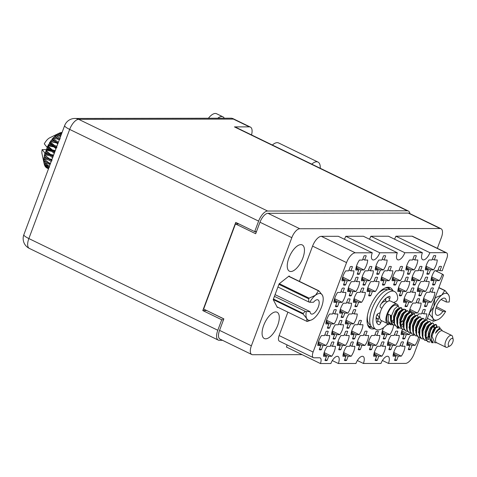 <?xml version="1.0" encoding="UTF-8"?>
<svg xmlns="http://www.w3.org/2000/svg" width="477" height="477" viewBox="0 0 477 477"><rect width="100%" height="100%" fill="white"/><g stroke="black" fill="none" stroke-linecap="round" stroke-linejoin="round"><path stroke-width="0.72" d="M422.395 252.709L404.818 252.738L370.844 236.246L388.421 236.222L422.395 252.709A7.817 3.44 115.9 0 0 422.723 259.732A7.817 3.44 115.9 0 0 429.878 252.697L445.959 252.673A6.255 2.749 115.9 0 1 446.538 252.798A6.255 2.749 115.9 0 1 446.8 258.421L442.769 269.201A6.255 2.749 -64.1 0 0 442.31 270.715L439.925 270.715L441.475 266.565A10.16 4.472 115.9 0 0 441.422 266.542A10.16 4.472 115.9 0 0 439.305 266.571L437.755 270.721L434.72 270.727A10.16 4.472 115.9 0 0 432.12 275.688A10.16 4.472 115.9 0 0 431.011 280.649L434.046 280.643L432.49 284.793A10.16 4.472 115.9 0 0 432.55 284.823A10.16 4.472 115.9 0 0 434.66 284.793L432.83 283.898M428.972 274.019L430.522 269.869L433.557 269.863A10.16 4.472 115.9 0 0 437.266 259.941L434.231 259.947L435.781 255.797A10.16 4.472 115.9 0 0 435.728 255.767A10.16 4.472 115.9 0 0 433.617 255.797L432.061 259.953L429.026 259.953A10.16 4.472 115.9 0 0 426.432 264.92A10.16 4.472 115.9 0 0 425.317 269.881L428.352 269.875L426.802 274.025A10.16 4.472 115.9 0 0 426.855 274.054A10.16 4.472 115.9 0 0 428.972 274.019L427.136 273.13M409.522 274.054L411.073 269.899L414.108 269.899A10.16 4.472 115.9 0 0 417.816 259.971L414.781 259.977L416.332 255.827A10.16 4.472 115.9 0 0 416.278 255.797A10.16 4.472 115.9 0 0 414.167 255.833L412.611 259.983L409.576 259.989A10.16 4.472 115.9 0 0 406.982 264.95A10.16 4.472 115.9 0 0 405.867 269.91L408.902 269.904L407.352 274.054A10.16 4.472 115.9 0 0 407.406 274.084A10.16 4.472 115.9 0 0 409.522 274.054L407.686 273.16M420.905 295.591L422.455 291.441L425.49 291.435A10.16 4.472 115.9 0 0 429.205 281.513L426.164 281.519L427.72 277.37A10.16 4.472 115.9 0 0 427.666 277.34A10.16 4.472 115.9 0 0 425.55 277.37L423.999 281.519L420.958 281.525A10.16 4.472 115.9 0 0 418.365 286.492A10.16 4.472 115.9 0 0 417.25 291.447L420.285 291.447L418.734 295.597A10.16 4.472 115.9 0 0 418.788 295.621A10.16 4.472 115.9 0 0 420.905 295.591L419.068 294.703M401.455 295.621L403.005 291.471L406.046 291.465A10.16 4.472 115.9 0 0 409.755 281.543L406.72 281.549L408.27 277.399A10.16 4.472 115.9 0 0 408.217 277.37A10.16 4.472 115.9 0 0 406.1 277.405L404.55 281.555L401.509 281.555A10.16 4.472 115.9 0 0 398.915 286.522A10.16 4.472 115.9 0 0 397.8 291.483L400.835 291.477L399.285 295.627A10.16 4.472 115.9 0 0 399.338 295.657A10.16 4.472 115.9 0 0 401.455 295.621L399.619 294.732M414.072 313.86L414.394 313.013L417.429 313.007A10.16 4.472 115.9 0 0 421.137 303.086L418.102 303.092L419.653 298.942A10.16 4.472 115.9 0 0 419.599 298.912A10.16 4.472 115.9 0 0 417.482 298.942L415.932 303.092L412.897 303.098A10.16 4.472 115.9 0 0 410.298 308.059A10.16 4.472 115.9 0 0 409.23 312.393M371.565 349.569L373.121 345.414L376.156 345.414A10.16 4.472 115.9 0 0 379.865 335.486L376.83 335.492L378.38 331.342A10.16 4.472 115.9 0 0 378.327 331.312A10.16 4.472 115.9 0 0 376.21 331.348L374.66 335.498L371.625 335.504A10.16 4.472 115.9 0 0 369.025 340.465A10.16 4.472 115.9 0 0 367.916 345.426L370.951 345.42L369.401 349.569A10.16 4.472 115.9 0 0 369.454 349.599A10.16 4.472 115.9 0 0 371.565 349.569L369.735 348.675M415.211 284.823L416.767 280.673L419.802 280.667A10.16 4.472 115.9 0 0 423.51 270.745L420.476 270.751L422.026 266.595A10.16 4.472 115.9 0 0 421.972 266.571A10.16 4.472 115.9 0 0 419.855 266.601L418.305 270.751L415.27 270.757A10.16 4.472 115.9 0 0 412.671 275.718A10.16 4.472 115.9 0 0 411.562 280.679L414.596 280.673L413.046 284.823A10.16 4.472 115.9 0 0 413.1 284.852A10.16 4.472 115.9 0 0 415.211 284.823L413.38 283.928M395.761 284.852L397.317 280.703L400.352 280.697A10.16 4.472 115.9 0 0 404.061 270.775L401.026 270.781L402.576 266.631A10.16 4.472 115.9 0 0 402.522 266.601A10.16 4.472 115.9 0 0 400.406 266.631L398.855 270.781L395.821 270.787A10.16 4.472 115.9 0 0 393.221 275.748A10.16 4.472 115.9 0 0 392.112 280.709L395.147 280.709L393.597 284.858A10.16 4.472 115.9 0 0 393.65 284.882A10.16 4.472 115.9 0 0 395.761 284.852L393.93 283.964M426.599 306.359L428.149 302.209L431.184 302.203A10.16 4.472 115.9 0 0 434.893 292.282L431.858 292.288L433.408 288.138A10.16 4.472 115.9 0 0 433.354 288.108A10.16 4.472 115.9 0 0 431.244 288.144L429.688 292.294L426.653 292.3A10.16 4.472 115.9 0 0 424.059 297.26A10.16 4.472 115.9 0 0 422.944 302.221L425.979 302.215L424.429 306.365A10.16 4.472 115.9 0 0 424.482 306.395A10.16 4.472 115.9 0 0 426.599 306.359L424.763 305.471M407.149 306.395L408.7 302.245L411.734 302.239A10.16 4.472 115.9 0 0 415.443 292.318L412.408 292.318L413.958 288.168A10.16 4.472 115.9 0 0 413.905 288.144A10.16 4.472 115.9 0 0 411.794 288.174L410.238 292.323L407.203 292.329A10.16 4.472 115.9 0 0 404.609 297.29A10.16 4.472 115.9 0 0 403.494 302.251L406.529 302.245L404.979 306.395A10.16 4.472 115.9 0 0 405.033 306.425A10.16 4.472 115.9 0 0 407.149 306.395L405.313 305.501M391.015 349.534L392.571 345.384L395.606 345.378A10.16 4.472 115.9 0 0 399.315 335.456L396.28 335.462L397.83 331.312A10.16 4.472 115.9 0 0 397.776 331.282A10.16 4.472 115.9 0 0 395.66 331.312L394.109 335.468L391.074 335.468A10.16 4.472 115.9 0 0 388.475 340.435A10.16 4.472 115.9 0 0 387.366 345.396L390.401 345.39L388.85 349.54A10.16 4.472 115.9 0 0 388.904 349.569A10.16 4.472 115.9 0 0 391.015 349.534L389.184 348.645M383.675 327.604A10.16 4.472 115.9 0 0 382.787 329.661A10.16 4.472 115.9 0 0 381.672 334.621L384.706 334.615L383.156 338.771A10.16 4.472 115.9 0 0 383.21 338.795A10.16 4.472 115.9 0 0 385.327 338.765L383.49 337.877M402.558 329.464L402.355 329.374A10.16 4.472 115.9 0 0 402.236 329.631A10.16 4.472 115.9 0 0 401.121 334.592L404.156 334.586L402.606 338.736A10.16 4.472 115.9 0 0 402.66 338.765A10.16 4.472 115.9 0 0 404.776 338.736L402.94 337.841M377.259 360.338L378.81 356.188L381.85 356.182A10.16 4.472 115.9 0 0 385.559 346.26L382.524 346.266L384.074 342.11A10.16 4.472 115.9 0 0 384.021 342.087A10.16 4.472 115.9 0 0 381.904 342.116L380.354 346.266L377.319 346.272A10.16 4.472 115.9 0 0 374.719 351.233A10.16 4.472 115.9 0 0 373.604 356.194L376.645 356.188L375.089 360.338A10.16 4.472 115.9 0 0 375.149 360.368A10.16 4.472 115.9 0 0 377.259 360.338L375.423 359.443M396.709 360.308L398.259 356.152L401.3 356.152A10.16 4.472 115.9 0 0 405.009 346.224L401.974 346.23L403.524 342.081A10.16 4.472 115.9 0 0 403.47 342.057A10.16 4.472 115.9 0 0 401.354 342.087L399.804 346.236L396.763 346.242A10.16 4.472 115.9 0 0 394.169 351.203A10.16 4.472 115.9 0 0 393.054 356.164L396.089 356.158L394.539 360.308A10.16 4.472 115.9 0 0 394.592 360.338A10.16 4.472 115.9 0 0 396.709 360.308L394.873 359.414M413.875 334.598L413.559 335.432L410.524 335.438A10.16 4.472 115.9 0 0 407.924 340.399A10.16 4.472 115.9 0 0 406.815 345.36L409.85 345.36L408.3 349.51A10.16 4.472 115.9 0 0 408.354 349.534A10.16 4.472 115.9 0 0 410.464 349.504L408.634 348.615M321.45 349.647L323.001 345.497L326.035 345.491A10.16 4.472 115.9 0 0 329.744 335.569L326.709 335.575L328.259 331.426A10.16 4.472 115.9 0 0 328.206 331.396A10.16 4.472 115.9 0 0 326.095 331.426L324.539 335.575L321.504 335.581A10.16 4.472 115.9 0 0 318.91 340.542A10.16 4.472 115.9 0 0 317.795 345.503L320.83 345.503L319.28 349.653A10.16 4.472 115.9 0 0 319.334 349.677A10.16 4.472 115.9 0 0 321.45 349.647L319.614 348.759M327.139 360.415L328.695 356.265L331.73 356.259A10.16 4.472 115.9 0 0 335.438 346.338L332.403 346.344L333.954 342.194A10.16 4.472 115.9 0 0 333.9 342.164A10.16 4.472 115.9 0 0 331.783 342.194L330.233 346.35L327.198 346.35A10.16 4.472 115.9 0 0 324.598 351.316A10.16 4.472 115.9 0 0 323.489 356.277L326.524 356.271L324.974 360.421A10.16 4.472 115.9 0 0 325.028 360.451A10.16 4.472 115.9 0 0 327.139 360.415L325.308 359.527M346.588 360.385L348.144 356.236L351.179 356.23A10.16 4.472 115.9 0 0 354.888 346.308L351.853 346.314L353.403 342.164A10.16 4.472 115.9 0 0 353.35 342.134A10.16 4.472 115.9 0 0 351.233 342.164L349.683 346.314L346.648 346.32A10.16 4.472 115.9 0 0 344.048 351.281A10.16 4.472 115.9 0 0 342.933 356.241L345.974 356.241L344.418 360.391A10.16 4.472 115.9 0 0 344.477 360.415A10.16 4.472 115.9 0 0 346.588 360.385L344.758 359.497M335.206 338.849L336.756 334.693L339.791 334.693A10.16 4.472 115.9 0 0 343.506 324.765L340.465 324.771L342.021 320.622A10.16 4.472 115.9 0 0 341.967 320.592A10.16 4.472 115.9 0 0 339.851 320.627L338.3 324.777L335.259 324.783A10.16 4.472 115.9 0 0 332.666 329.744A10.16 4.472 115.9 0 0 331.551 334.705L334.586 334.699L333.035 338.849A10.16 4.472 115.9 0 0 333.089 338.879A10.16 4.472 115.9 0 0 335.206 338.849L333.369 337.954M354.655 338.813L356.206 334.663L359.241 334.657A10.16 4.472 115.9 0 0 362.955 324.736L359.914 324.742L361.471 320.592A10.16 4.472 115.9 0 0 361.411 320.562A10.16 4.472 115.9 0 0 359.3 320.592L357.75 324.748L354.709 324.748A10.16 4.472 115.9 0 0 352.115 329.714A10.16 4.472 115.9 0 0 351 334.675L354.035 334.669L352.485 338.819A10.16 4.472 115.9 0 0 352.539 338.849A10.16 4.472 115.9 0 0 354.655 338.813L352.819 337.925M340.9 349.617L342.45 345.467L345.485 345.461A10.16 4.472 115.9 0 0 349.194 335.54L346.159 335.54L347.709 331.39A10.16 4.472 115.9 0 0 347.655 331.366A10.16 4.472 115.9 0 0 345.545 331.396L343.989 335.546L340.954 335.552A10.16 4.472 115.9 0 0 338.36 340.512A10.16 4.472 115.9 0 0 337.245 345.473L340.28 345.467L338.73 349.617A10.16 4.472 115.9 0 0 338.783 349.647A10.16 4.472 115.9 0 0 340.9 349.617L339.064 348.723M357.029 306.472L358.579 302.323L361.614 302.317A10.16 4.472 115.9 0 0 365.328 292.395L362.287 292.401L363.844 288.251A10.16 4.472 115.9 0 0 363.784 288.221A10.16 4.472 115.9 0 0 361.673 288.251L360.123 292.401L357.082 292.407A10.16 4.472 115.9 0 0 354.489 297.374A10.16 4.472 115.9 0 0 353.374 302.329L356.408 302.329L354.858 306.478A10.16 4.472 115.9 0 0 354.912 306.502A10.16 4.472 115.9 0 0 357.029 306.472L355.192 305.584M337.579 306.502L339.129 302.352L342.164 302.346A10.16 4.472 115.9 0 0 345.879 292.425L342.838 292.431L344.394 288.281A10.16 4.472 115.9 0 0 344.34 288.251A10.16 4.472 115.9 0 0 342.224 288.287L340.673 292.437L337.633 292.437A10.16 4.472 115.9 0 0 335.039 297.404A10.16 4.472 115.9 0 0 333.924 302.364L336.959 302.358L335.409 306.508A10.16 4.472 115.9 0 0 335.462 306.538A10.16 4.472 115.9 0 0 337.579 306.502L335.742 305.614M384.545 284.87L386.096 280.72L389.131 280.714A10.16 4.472 115.9 0 0 392.839 270.793L389.804 270.799L391.355 266.649A10.16 4.472 115.9 0 0 391.301 266.619A10.16 4.472 115.9 0 0 389.184 266.649L387.634 270.799L384.599 270.805A10.16 4.472 115.9 0 0 381.999 275.766A10.16 4.472 115.9 0 0 380.89 280.726L383.925 280.726L382.375 284.876A10.16 4.472 115.9 0 0 382.429 284.9A10.16 4.472 115.9 0 0 384.545 284.87L382.709 283.982M365.096 284.9L366.646 280.75L369.681 280.744A10.16 4.472 115.9 0 0 373.39 270.823L370.355 270.829L371.905 266.679A10.16 4.472 115.9 0 0 371.851 266.649A10.16 4.472 115.9 0 0 369.741 266.679L368.184 270.835L365.149 270.835A10.16 4.472 115.9 0 0 362.556 275.801A10.16 4.472 115.9 0 0 361.441 280.762L364.476 280.756L362.925 284.906A10.16 4.472 115.9 0 0 362.979 284.936A10.16 4.472 115.9 0 0 365.096 284.9L363.259 284.012M360.35 349.587L361.9 345.431L364.935 345.431A10.16 4.472 115.9 0 0 368.643 335.504L365.609 335.51L367.159 331.36A10.16 4.472 115.9 0 0 367.105 331.33A10.16 4.472 115.9 0 0 364.988 331.366L363.438 335.516L360.403 335.522A10.16 4.472 115.9 0 0 357.81 340.483A10.16 4.472 115.9 0 0 356.695 345.443L359.73 345.437L358.179 349.587A10.16 4.472 115.9 0 0 358.233 349.617A10.16 4.472 115.9 0 0 360.35 349.587L358.513 348.693M343.273 317.277L344.823 313.127L347.858 313.121A10.16 4.472 115.9 0 0 351.567 303.199L348.532 303.199L350.082 299.049A10.16 4.472 115.9 0 0 350.029 299.025A10.16 4.472 115.9 0 0 347.918 299.055L346.362 303.205L343.327 303.211A10.16 4.472 115.9 0 0 340.733 308.172A10.16 4.472 115.9 0 0 339.618 313.133L342.653 313.127L341.103 317.277A10.16 4.472 115.9 0 0 341.156 317.306A10.16 4.472 115.9 0 0 343.273 317.277L341.437 316.382M370.784 295.674L372.334 291.525L375.375 291.519A10.16 4.472 115.9 0 0 379.084 281.591L376.049 281.597L377.599 277.447A10.16 4.472 115.9 0 0 377.546 277.423A10.16 4.472 115.9 0 0 375.429 277.453L373.879 281.603L370.844 281.609A10.16 4.472 115.9 0 0 368.244 286.57A10.16 4.472 115.9 0 0 367.129 291.53L370.17 291.525L368.614 295.674A10.16 4.472 115.9 0 0 368.673 295.704A10.16 4.472 115.9 0 0 370.784 295.674L368.948 294.78M351.334 295.704L352.891 291.554L355.925 291.548A10.16 4.472 115.9 0 0 359.634 281.627L356.599 281.633L358.149 277.477A10.16 4.472 115.9 0 0 358.096 277.453A10.16 4.472 115.9 0 0 355.979 277.483L354.429 281.633L351.394 281.639A10.16 4.472 115.9 0 0 348.794 286.599A10.16 4.472 115.9 0 0 347.679 291.56L350.72 291.554L349.164 295.704A10.16 4.472 115.9 0 0 349.224 295.734A10.16 4.472 115.9 0 0 351.334 295.704L349.504 294.81M378.851 274.102L380.402 269.952L383.436 269.946A10.16 4.472 115.9 0 0 387.151 260.025L384.11 260.025L385.666 255.875A10.16 4.472 115.9 0 0 385.607 255.851A10.16 4.472 115.9 0 0 383.496 255.881L381.946 260.031L378.905 260.037A10.16 4.472 115.9 0 0 376.311 264.997A10.16 4.472 115.9 0 0 375.196 269.958L378.231 269.952L376.681 274.102A10.16 4.472 115.9 0 0 376.735 274.132A10.16 4.472 115.9 0 0 378.851 274.102L377.015 273.208M329.512 328.075L331.068 323.925L334.103 323.919A10.16 4.472 115.9 0 0 337.811 313.997L334.776 314.003L336.327 309.853A10.16 4.472 115.9 0 0 336.273 309.823A10.16 4.472 115.9 0 0 334.156 309.853L332.606 314.003L329.571 314.009A10.16 4.472 115.9 0 0 326.972 318.976A10.16 4.472 115.9 0 0 325.863 323.931L328.897 323.931L327.347 328.081A10.16 4.472 115.9 0 0 327.401 328.104A10.16 4.472 115.9 0 0 329.512 328.075L327.681 327.186M348.961 328.045L350.517 323.895L353.552 323.889A10.16 4.472 115.9 0 0 357.261 313.967L354.226 313.973L355.776 309.823A10.16 4.472 115.9 0 0 355.723 309.794A10.16 4.472 115.9 0 0 353.606 309.823L352.056 313.973L349.021 313.979A10.16 4.472 115.9 0 0 346.421 318.94A10.16 4.472 115.9 0 0 345.306 323.901L348.347 323.895L346.791 328.051A10.16 4.472 115.9 0 0 346.851 328.075A10.16 4.472 115.9 0 0 348.961 328.045L347.131 327.156M359.402 274.132L360.952 269.982L363.987 269.976A10.16 4.472 115.9 0 0 367.701 260.054L364.661 260.06L366.217 255.91A10.16 4.472 115.9 0 0 366.157 255.881A10.16 4.472 115.9 0 0 364.046 255.91L362.496 260.06L359.455 260.066A10.16 4.472 115.9 0 0 356.862 265.027A10.16 4.472 115.9 0 0 355.747 269.988L358.782 269.988L357.231 274.138A10.16 4.472 115.9 0 0 357.285 274.162A10.16 4.472 115.9 0 0 359.402 274.132L357.565 273.243M352.348 266.655L352.455 266.709A10.16 4.472 -64.1 0 0 352.402 266.679A10.16 4.472 -64.1 0 0 350.291 266.715L348.735 270.864L345.7 270.87A10.16 4.472 115.9 0 0 343.106 275.831A10.16 4.472 115.9 0 0 341.991 280.792L345.026 280.786L342.14 279.385M392.863 290.714A22.669 9.969 115.9 0 0 390.275 287.714A22.669 9.969 115.9 0 0 369.532 308.124A22.669 9.969 115.9 0 0 370.48 328.504A22.669 9.969 115.9 0 0 374.439 328.683M277.68 325.362A14.614 6.428 115.9 0 0 277.065 312.226A14.614 6.428 115.9 0 0 263.692 325.386A14.614 6.428 115.9 0 0 264.306 338.521A14.614 6.428 115.9 0 0 277.68 325.362M302.841 258.057A14.614 6.428 115.9 0 0 302.233 244.922A14.614 6.428 115.9 0 0 288.853 258.081A14.614 6.428 115.9 0 0 289.467 271.222A14.614 6.428 115.9 0 0 302.841 258.057M405.522 310.736L405.897 309.74A10.16 4.472 115.9 0 0 405.844 309.71A10.16 4.472 115.9 0 0 405.003 309.507M425.263 319.942A10.16 4.472 115.9 0 0 426.832 313.854L423.791 313.86L425.347 309.71A10.16 4.472 115.9 0 0 425.293 309.68A10.16 4.472 115.9 0 0 423.177 309.71L421.626 313.866L418.585 313.866A10.16 4.472 115.9 0 0 417.524 315.553M442.573 274.448L443.61 274.949A6.255 2.749 -64.1 0 1 443.032 274.824A6.255 2.749 -64.1 0 1 442.364 274.102L435.4 270.727M437.349 248.338L441.428 237.427A9.695 4.263 115.9 0 0 441.016 228.716A9.695 4.263 115.9 0 0 440.122 228.519L299.789 228.745A9.695 4.263 115.9 0 0 291.817 237.671L251.379 345.813A9.695 4.263 115.9 0 0 251.79 354.524A9.695 4.263 115.9 0 0 252.685 354.721L302.072 354.644M420.171 337.644L414.203 353.612A10.631 4.675 115.9 0 1 405.456 363.402L388.475 363.426A7.817 3.44 115.9 0 0 388.147 356.402A7.817 3.44 115.9 0 0 380.998 363.438L363.414 363.468L357.368 360.534M345.783 236.288L363.367 236.258L397.335 252.75L379.758 252.774L345.783 236.288A7.817 3.44 -64.1 0 1 344.352 239.239M346.552 262.6L312.578 246.114A10.631 4.675 -64.1 0 1 321.325 236.33L338.306 236.3L372.281 252.786L355.299 252.816A10.631 4.675 115.9 0 0 346.552 262.6L313.109 352.05A6.255 2.749 115.9 0 0 313.371 357.672A6.255 2.749 115.9 0 0 313.949 357.798L319.56 357.792A6.255 2.749 -64.1 0 1 320.145 357.917A6.255 2.749 -64.1 0 1 320.407 363.54L330.877 363.522A7.817 3.44 115.9 0 1 338.032 356.486A7.817 3.44 115.9 0 1 338.36 363.51L332.308 360.57M287.023 344.883A6.255 2.749 115.9 0 1 286.433 347.047L320.407 363.54M363.414 363.468A7.817 3.44 115.9 0 0 363.092 356.444A7.817 3.44 115.9 0 0 355.937 363.48L338.36 363.51M251.79 354.524L219.963 339.081A9.695 4.263 -64.1 0 1 219.557 330.364L223.856 318.863L203.649 309.054L235.477 223.922L255.684 233.73L259.989 222.222A9.695 4.263 -64.1 0 1 267.961 213.297L408.294 213.076A9.695 4.263 -64.1 0 1 409.194 213.273L441.016 228.716M256.238 232.245L254.915 231.607M238.846 223.916L235.477 223.922M342.671 277.107L350.231 280.78L347.196 280.78L345.646 284.936L343.81 284.042M345.646 284.936A10.16 4.472 -64.1 0 1 343.529 284.966A10.16 4.472 -64.1 0 1 343.476 284.936L345.026 280.786M397.359 326.775L396.912 327.967A10.16 4.472 115.9 0 0 396.965 327.997A10.16 4.472 115.9 0 0 399.082 327.961L397.246 327.073M429.878 252.697L395.904 236.21A7.817 3.44 -64.1 0 1 394.473 239.156M445.959 252.673L411.985 236.181L395.904 236.21M312.578 246.114L299.401 281.364M287.893 312.149L279.134 335.564L313.109 352.05M388.475 363.426L382.429 360.493M443.61 274.949L426.76 320.019M313.371 357.672L279.397 341.186A6.255 2.749 -64.1 0 1 279.134 335.564M370.844 236.246A7.817 3.44 -64.1 0 1 369.413 239.198M411.985 236.181A6.255 2.749 -64.1 0 1 412.569 236.312L446.538 252.798M289.485 276.559L289.163 275.945L279.111 283.845L273.214 299.622L277.37 307.498L277.727 307.218M434.66 284.793L436.216 280.637L439.251 280.637A10.16 4.472 115.9 0 0 442.364 274.102M397.335 252.75A7.817 3.44 115.9 0 0 397.663 259.774A7.817 3.44 115.9 0 0 404.818 252.738M372.281 252.786A7.817 3.44 115.9 0 0 372.609 259.816A7.817 3.44 115.9 0 0 379.758 252.774M400.471 324.241L400.632 323.811M411.633 313.019L412.223 313.013L411.86 313.985M385.327 338.765L386.877 334.615L389.912 334.61A10.16 4.472 115.9 0 0 393.597 325.099M392.714 324.688L390.585 324.694L388.749 323.8L388.415 324.694L386.871 324.7M390.585 324.694L390.955 323.698M404.776 338.736L406.326 334.586L409.361 334.58A10.16 4.472 115.9 0 0 410.399 332.934M410.464 349.504L412.021 345.354L415.056 345.348A10.16 4.472 115.9 0 0 418.544 337.233L416.576 334.574L416.767 327.991L419.635 321.403L423.033 318.445L423.707 318.535L424.506 320.395M350.231 280.78A10.16 4.472 115.9 0 0 353.94 270.853L350.905 270.858L349.069 269.97M352.455 266.709L350.905 270.858M347.196 280.78L343.124 278.806L342.605 277.328L343.124 278.795L342.247 278.795L343.124 278.795L342.79 279.701L343.124 278.795M360.952 269.982L356.879 268.002M356.426 266.309L363.987 269.976M364.661 260.06L362.83 259.166M358.782 269.988L355.896 268.587M350.517 323.895L346.439 321.915L345.926 320.437M345.992 320.222L353.552 323.889M354.226 313.973L352.39 313.079M348.347 323.895L345.461 322.5M331.068 323.925L326.989 321.951L326.477 320.466M326.542 320.252L334.103 323.919M334.776 314.003L332.94 313.115M328.897 323.931L326.012 322.53M380.402 269.952L376.329 267.973M375.876 266.273L383.436 269.946M384.11 260.025L382.28 259.136M378.231 269.952L375.345 268.551M352.891 291.554L348.812 289.575L348.299 288.096M348.365 287.881L355.925 291.548M356.599 281.633L354.763 280.738M350.72 291.554L347.834 290.153M372.334 291.525L368.262 289.545L367.749 288.066M367.815 287.846L375.375 291.519M376.049 281.597L374.212 280.709M370.17 291.525L367.284 290.123M344.823 313.127L340.751 311.147M340.298 309.448L347.858 313.121M348.532 303.199L346.696 302.311M342.653 313.127L339.767 311.725M361.9 345.431L357.828 343.458M357.374 341.759L364.935 345.431M365.609 335.51L363.772 334.621M359.73 345.437L356.844 344.036M366.646 280.75L362.574 278.777L362.055 277.298M362.121 277.077L369.681 280.744M370.355 270.829L368.518 269.94M364.476 280.756L361.59 279.355M386.096 280.72L382.023 278.741L381.505 277.262M381.57 277.048L389.131 280.714M389.804 270.799L387.968 269.904M383.925 280.726L381.04 279.325M339.129 302.352L335.057 300.379M334.604 298.68L342.164 302.346M342.838 292.431L341.007 291.542M336.959 302.358L334.073 300.957M358.579 302.323L354.506 300.343L353.994 298.864M354.053 298.65L361.614 302.317M362.287 292.401L360.457 291.507M356.408 302.329L353.523 300.927M342.45 345.467L338.378 343.488M337.925 341.788L345.485 345.461M346.159 335.54L344.322 334.651M340.28 345.467L337.394 344.066M356.206 334.663L352.133 332.69L351.621 331.205M351.68 330.99L359.241 334.657M359.914 324.742L358.084 323.853M354.035 334.669L351.15 333.268M336.756 334.693L332.684 332.719L332.171 331.241M332.231 331.02L339.791 334.693M340.465 324.771L338.634 323.883M334.586 334.699L331.7 333.298M348.144 356.236L344.066 354.256L343.553 352.777M343.619 352.563L351.179 356.23M351.853 346.314L350.017 345.42M345.974 356.241L343.088 354.84M328.695 356.265L324.616 354.292L324.104 352.813M324.169 352.592L331.73 356.259M332.403 346.344L330.567 345.455M326.524 356.271L323.639 354.87M323.001 345.497L318.928 343.518M318.475 341.824L326.035 345.491M326.709 335.575L324.873 334.681M320.83 345.503L317.944 344.102M412.021 345.354L407.942 343.374L407.43 341.896M407.495 341.681L415.056 345.348M409.85 345.36L406.964 343.959M398.259 356.152L394.187 354.178L393.674 352.7M393.74 352.479L401.3 356.152M401.974 346.23L400.137 345.342M396.089 356.158L393.203 354.757M378.81 356.188L374.737 354.208L374.224 352.73M374.29 352.515L381.85 356.182M382.524 346.266L380.688 345.372M376.645 356.188L373.753 354.787M406.326 334.586L402.254 332.606M401.801 330.907L409.361 334.58M404.156 334.586L401.27 333.184M386.877 334.615L382.804 332.636M382.351 330.943L389.912 334.61M384.706 334.615L381.821 333.22M392.571 345.384L388.499 343.41L387.98 341.931M388.045 341.711L395.606 345.378M396.28 335.462L394.443 334.574M390.401 345.39L387.515 343.989M408.7 302.245L404.627 300.266M404.174 298.566L411.734 302.239M412.408 292.318L410.572 291.429M406.529 302.245L403.643 300.844M428.149 302.209L424.077 300.236M423.624 298.536L431.184 302.203M431.858 292.288L430.021 291.399M425.979 302.215L423.093 300.814M397.317 280.703L393.245 278.723L392.726 277.244M392.792 277.03L400.352 280.697M401.026 270.781L399.189 269.887M395.147 280.709L392.261 279.307M416.767 280.673L412.688 278.693L412.176 277.215M412.241 277L419.802 280.667M420.476 270.751L418.639 269.857M414.596 280.673L411.711 279.272M373.121 345.414L369.049 343.44L368.53 341.961M368.596 341.741L376.156 345.414M376.83 335.492L374.994 334.604M370.951 345.42L368.065 344.018M414.394 313.013L410.315 311.034L409.803 309.555M409.868 309.34L417.429 313.007M418.102 303.092L416.266 302.197M412.223 313.013L411.329 312.584M410.387 312.125L409.338 311.612M403.005 291.471L398.933 289.497M398.486 287.798L406.046 291.465M406.72 281.549L404.884 280.661M400.835 291.477L397.949 290.076M422.455 291.441L418.383 289.461L417.87 287.983M417.93 287.768L425.49 291.435M426.164 281.519L424.333 280.625M420.285 291.447L417.399 290.046M411.073 269.899L407 267.925L406.482 266.446M406.547 266.226L414.108 269.899M414.781 259.977L412.945 259.089M408.902 269.904L406.016 268.503M423.791 313.86L421.96 312.972M430.522 269.869L426.45 267.895L425.931 266.416M425.997 266.196L433.557 269.863M434.231 259.947L432.395 259.059M428.352 269.875L425.466 268.473M436.216 280.637L432.138 278.663L431.625 277.185M431.691 276.964L439.251 280.637M439.925 270.715L438.089 269.827M434.046 280.643L431.16 279.242M407.608 344.269L407.948 343.368L407.066 343.368M208.407 118.248A13.678 6.016 -64.1 0 1 215.324 113.46A13.678 6.016 -64.1 0 1 216.594 113.741L222.908 116.805A13.678 6.016 -64.1 0 1 224.291 118.218M217.721 118.23A13.678 6.016 -64.1 0 1 221.638 116.525A13.678 6.016 -64.1 0 1 222.908 116.805M251.528 134.913A10.941 4.812 115.9 0 0 250.425 127.097A10.941 4.812 115.9 0 0 249.411 126.87L234.451 126.894A10.941 4.812 -64.1 0 1 235.465 127.12L408.366 211.031A10.941 4.812 115.9 0 0 407.352 210.81L234.451 126.894M249.411 126.87L233.372 119.089L78.675 119.333L267.615 211.031L407.352 210.81M267.615 211.031A10.941 4.812 115.9 0 0 258.612 221.107L69.672 129.41L28.864 238.56L217.804 330.257L221.727 319.757L223.522 319.757M256.483 231.601L254.688 231.607L258.612 221.107M409.934 213.63A10.941 4.812 115.9 0 0 408.366 211.031M217.804 330.257A10.941 4.812 115.9 0 0 218.263 340.095A10.941 4.812 115.9 0 0 219.277 340.316L222.497 340.31M254.688 231.607L235.745 222.413L202.785 310.563L221.727 319.757M206.559 310.467L223.82 318.952M206.523 310.557L202.785 310.563M233.372 119.089L231.649 118.207L74.895 118.463A10.941 10.941 0 0 0 64.657 125.57A10.941 2.057 -159.5 0 0 69.672 129.41A10.941 4.812 -64.1 0 1 78.675 119.333A10.941 9.612 -90.1 0 0 74.895 118.463M320.252 168.268A14.853 6.535 115.9 0 0 318.01 162.079A14.853 6.535 115.9 0 0 311.755 164.148M318.01 162.079L278.604 142.957A14.853 6.535 115.9 0 0 272.349 145.02M356.546 268.897L356.885 267.996L356.367 266.524M356.885 267.996L356.003 267.996M346.105 322.81L346.445 321.903L345.563 321.909M326.656 322.84L326.995 321.939L326.113 321.939M375.995 268.867L376.335 267.961L375.816 266.494M376.335 267.961L375.453 267.967M348.478 290.469L348.818 289.563L347.936 289.569M367.928 290.439L368.268 289.533L367.385 289.533M340.417 312.041L340.751 311.135L340.232 309.668M340.751 311.135L339.874 311.135M357.494 344.352L357.828 343.446L357.309 341.979M357.828 343.446L356.951 343.446M362.24 279.671L362.574 278.765L361.697 278.765M381.689 279.635L382.023 278.735L381.147 278.735M334.723 301.273L335.063 300.367L334.544 298.9M335.063 300.367L334.18 300.367M354.172 301.237L354.512 300.337L353.63 300.337M338.044 344.382L338.378 343.476L337.859 342.009M338.378 343.476L337.501 343.482M351.799 333.584L352.139 332.678L351.257 332.678M332.35 333.614L332.69 332.707L331.807 332.707M343.732 355.15L344.072 354.25L343.19 354.25M324.282 355.186L324.622 354.28L323.74 354.28M318.594 344.412L318.928 343.512L318.409 342.039M318.928 343.512L318.052 343.512M393.853 355.073L394.193 354.167L393.31 354.167M374.403 355.103L374.743 354.196L373.861 354.202M401.92 333.501L402.254 332.594L401.735 331.127M402.254 332.594L401.378 332.594M382.471 333.53L382.81 332.624L382.286 331.157M382.81 332.624L381.928 332.63M388.159 344.305L388.499 343.398L387.622 343.398M404.293 301.16L404.627 300.254L404.108 298.787M404.627 300.254L403.751 300.254M423.743 301.13L424.077 300.224L423.558 298.757M424.077 300.224L423.2 300.224M392.905 279.617L393.245 278.717L392.368 278.717M412.355 279.588L412.694 278.681L411.812 278.687M368.709 344.334L369.049 343.428L368.172 343.428M409.981 311.928L410.321 311.022L409.439 311.028M398.599 290.392L398.939 289.485L398.42 288.019M398.939 289.485L398.056 289.485M418.049 290.356L418.389 289.456L417.506 289.456M406.666 268.819L407 267.913L406.124 267.913M426.116 268.789L426.45 267.883L425.573 267.883M431.804 279.558L432.144 278.651L431.262 278.651M279.313 283.69L309.132 298.161A16.647 7.322 115.9 0 0 308.697 298.805L308.649 301.923L277.924 287.011M308.697 298.805L278.92 284.352M273.434 299.019L303.211 313.472L305.155 311.272L306.282 311.606A14.614 6.428 115.9 0 0 306.741 318.57L303.163 314.116L273.226 299.586M303.211 313.472A16.647 7.322 115.9 0 0 303.163 314.116M308.649 301.923L309.782 302.257A14.614 6.428 115.9 0 1 315.446 295.281L318.481 290.815L288.663 276.344M309.132 298.161L315.446 295.281A14.614 6.428 115.9 0 1 322.44 295.275L322.941 296.64M288.812 276.225L318.869 290.815L322.44 295.275A14.614 6.428 115.9 0 1 322.989 296.837L322.917 296.515M318.869 290.815A16.647 7.322 115.9 0 0 318.481 290.815M277.048 306.884L307.027 321.438L306.741 318.57A14.614 6.428 115.9 0 0 311.863 319.763A14.614 6.428 115.9 0 0 313.735 318.564A14.614 6.428 115.9 0 0 321.581 306.914A14.614 6.428 115.9 0 0 322.989 296.837M311.863 319.763L307.415 321.438A16.647 7.322 115.9 0 1 307.027 321.438M275.074 294.649L310.002 311.6A7.817 3.44 115.9 0 0 311.177 313.955A7.817 3.44 115.9 0 0 317.682 308.422A7.817 3.44 115.9 0 0 318.004 299.89A7.817 3.44 115.9 0 0 313.496 302.251L309.782 302.257M306.282 311.606L310.002 311.6M274.43 296.36L305.155 311.272M452.745 342.247A4.221 1.854 -64.1 0 1 449.936 345.956A4.221 1.854 -64.1 0 1 448.708 342.253A4.221 1.854 -64.1 0 1 451.218 338.712A4.221 1.854 -64.1 0 1 453.15 339.338A4.221 1.854 -64.1 0 1 452.745 342.247M449.936 345.956L447.605 347.095A6.565 2.886 -64.1 0 1 445.965 347.238A6.565 2.886 -64.1 0 1 445.691 341.335A6.565 2.886 -64.1 0 1 451.695 335.42A6.565 2.886 -64.1 0 1 452.601 336.798L453.15 339.338M445.965 347.238L436.491 342.641A6.565 2.886 -64.1 0 1 436.216 336.738A6.565 2.886 -64.1 0 1 442.227 330.823L451.695 335.42M390.079 323.418A10.786 4.746 -64.1 0 1 387.539 323.573A10.786 4.746 -64.1 0 1 387.085 313.878A10.786 4.746 -64.1 0 1 396.959 304.165A10.786 4.746 -64.1 0 1 398.408 306.258M387.539 323.573L381.224 320.508A10.786 4.746 -64.1 0 1 380.771 310.813A10.786 4.746 -64.1 0 1 390.645 301.1L396.959 304.165M379.579 316.847L378.565 316.352A8.204 3.613 -64.1 0 1 377.361 314.206M378.434 318.892A10.786 4.746 -64.1 0 1 377.438 318.672A10.786 4.746 -64.1 0 1 376.18 317.193M436.759 342.766L434.75 342.748L431.959 336.273L432.174 335.164L435.847 327.771L439.102 326.751L439.919 327.765L435.453 333.208L438.762 329.571L440.986 329.088L442.489 330.955M429.646 334.18L429.974 340.208L433.301 342.73L431.751 342.713L428.698 335.391L429.002 333.93A9.534 4.198 -64.1 0 1 430.606 330.573L429.646 334.18M440.199 328.772L439.919 327.765M400.179 322.279L399.547 322.893M394.831 325.272L393.275 324.968L391.313 322.315L391.51 315.732L394.372 309.144L397.77 306.186L398.444 306.276L399.243 308.136M393.084 324.867L390.919 322.124L391.11 315.541L388.35 314.2L388.159 320.782L390.12 323.436L388.087 322.452A9.534 4.198 -64.1 0 1 387.688 313.878A9.534 4.198 -64.1 0 1 396.411 305.292L398.444 306.276M391.671 323.74L390.12 323.436M393.865 319.214A9.534 4.198 -64.1 0 1 391.724 321.438M430.004 342.087L428.006 341.824L426.044 339.171L426.241 332.588L429.103 326L432.502 323.042L433.182 323.132L433.975 324.992M429.765 341.866L427.613 341.633L425.651 338.98L425.532 333.894L428.71 325.809L429.855 324.354L432.108 322.851L433.182 323.132M426.402 340.596L424.852 340.292L422.89 337.638L423.081 331.056L425.949 324.467L429.348 321.51L430.021 321.599L430.82 323.46M424.655 340.19L422.491 337.448L422.688 330.865L425.556 324.277L426.7 322.822L428.954 321.319L430.021 321.599M423.248 339.064L421.692 338.759L419.73 336.106L419.927 329.524L422.789 322.935L426.188 319.978L426.861 320.067L427.66 321.927M428.704 335.349L427.929 336.148M421.501 338.658L419.337 335.915L419.527 329.333L422.395 322.744L423.54 321.289L425.794 319.787L426.861 320.067M425.442 334.538L424.804 335.152M420.088 337.531L418.144 337.036L416.177 334.383L416.063 329.297L419.241 321.212L420.386 319.757L422.634 318.254L423.707 318.535M416.928 335.999L415.378 335.695L413.416 333.041L413.607 326.459L416.475 319.87L419.873 316.913L420.547 317.002L421.346 318.863M415.187 335.593L413.022 332.851L413.213 326.268L416.081 319.679L417.226 318.225L419.48 316.722L420.547 317.002M419.128 331.473L418.49 332.087M413.774 334.466L412.223 334.162L410.256 331.509L410.453 324.926L413.32 318.338L416.719 315.38L417.393 315.47L418.192 317.33M412.027 334.061L409.862 331.318L410.059 324.736L412.921 318.147L414.066 316.692L416.32 315.19L417.393 315.47M415.968 329.941L415.33 330.555M410.614 332.934L409.063 332.63L407.102 329.977L407.292 323.394L410.16 316.806L413.559 313.848L414.233 313.938L415.032 315.798M408.872 332.529L406.708 329.786L406.899 323.203L409.767 316.615L410.912 315.16L413.165 313.657L414.233 313.938M407.459 331.402L405.909 331.098L403.941 328.444L404.138 321.862L407.006 315.273L410.399 312.316L411.079 312.405L411.878 314.265M405.712 330.996L403.548 328.254L403.745 321.671L406.607 315.082L407.752 313.627L410.005 312.125L411.079 312.405M409.654 326.876L409.016 327.49M404.299 329.869L402.749 329.565L400.787 326.912L400.978 320.329L403.846 313.741L407.245 310.783L407.918 310.873L408.717 312.733M409.761 326.155L408.986 326.954M402.749 329.565L400.394 326.721L400.585 320.139L403.453 313.55L404.597 312.095L406.851 310.593L407.918 310.873M401.145 328.337L399.595 328.033L397.627 325.38L397.824 318.797L400.686 312.208L404.085 309.251L404.764 309.34L405.563 311.201M399.398 327.932L397.234 325.189L397.43 318.606L400.292 312.018L401.437 310.563L403.691 309.06L404.764 309.34M397.985 326.805L396.435 326.501L394.473 323.847L394.664 317.265L397.532 310.676L400.93 307.719L401.604 307.808L402.403 309.668M403.441 323.09L402.671 323.889M396.238 326.399L394.08 323.656L394.27 317.074L397.138 310.485L398.283 309.03L400.537 307.528L401.604 307.808M430.606 330.573L432.263 327.532L435.662 324.575L436.336 324.664L437.135 326.679M429.002 333.93L431.87 327.341L433.015 325.886L435.268 324.384L436.336 324.664M436.127 324.593L436.729 326.954M401.395 307.737L402.004 310.002M61.139 134.979L58.802 133.369L57.717 133.912L59.989 135.343L57.097 134.436L55.863 135.17L60.591 136.446M58.802 133.369A19.539 8.598 -64.1 0 1 59.029 133.25L61.467 134.109M61.676 133.548L59.875 132.88L59.029 133.25M59.875 132.88A19.539 8.598 -64.1 0 1 60.645 132.63L61.76 133.327M61.962 132.785L61.432 132.475L60.275 132.928M61.432 132.475A19.539 8.598 -64.1 0 1 61.634 132.451L62.028 132.612M47.259 147.536A19.539 8.598 -64.1 0 1 47.271 147.506L49.459 149.367L46.698 148.818A19.539 8.598 -64.1 0 1 47.259 147.536L44.283 143.851A10.16 4.472 -64.1 0 1 49.733 137.799L58.981 133.274M55.332 150.523L52.41 149.945L47.938 146.123L47.354 146.493L47.271 147.506M47.938 146.123A19.539 8.598 -64.1 0 1 48.123 145.765L53.937 146.94L56.006 148.717M48.845 144.418A19.539 8.598 -64.1 0 1 49.554 143.189L51.671 144.996L48.845 144.418L48.04 145.145L48.123 145.765M56.978 146.111L54.694 145.628L50.347 141.919L49.626 142.408L49.554 143.189M50.347 141.919A19.539 8.598 -64.1 0 1 50.568 141.591L56.489 142.909L57.771 143.988M51.403 140.387A19.539 8.598 -64.1 0 1 52.202 139.32L54.277 141.049L51.403 140.387L50.431 141.192L50.568 141.591M58.504 142.039L57.347 141.764L53.078 138.241L52.22 138.807L52.202 139.32M53.078 138.241A19.539 8.598 -64.1 0 1 53.317 137.966L59.416 139.594M54.211 136.988A19.539 8.598 -64.1 0 1 55.058 136.148L57.109 137.758L54.211 136.988L53.317 137.966M60.203 138.604L55.958 135.331L55.058 136.148M57.097 134.436A19.539 8.598 -64.1 0 1 57.932 133.87M60.782 135.951L59.989 135.343M57.347 141.764L57.061 142.748L58.14 143.011M50.431 141.192L58.099 143.112M53.096 137.793L59.78 139.594L57.109 137.758M59.297 139.505L54.974 135.915M54.694 145.628L54.557 146.546L56.65 146.999M48.04 145.145L54.557 146.546L56.948 147.56M56.489 142.909L57.061 142.748L54.277 141.049M52.41 149.945L52.434 150.732L55.046 151.275M46.698 148.818L46.77 149.557L52.434 150.732L54.736 151.924M53.937 146.94L54.557 146.546L51.671 144.996M53.639 155.049L50.634 154.447L45.995 150.601A19.539 8.598 -64.1 0 1 46.132 150.225L51.796 151.346L54.247 153.415M50.634 154.447L50.818 155.061L53.424 155.615M45.1 153.32A19.539 8.598 -64.1 0 1 45.106 153.29A19.539 8.598 -64.1 0 1 45.506 152.014L47.772 153.868L45.1 153.32L44.653 153.719L50.818 155.061L53.048 156.432M51.796 151.346L52.434 150.732L49.459 149.367M46.77 149.557L46.132 150.225M52.005 159.407L49.483 158.853L44.641 155.067A19.539 8.598 -64.1 0 1 44.731 154.703L50.204 155.848L52.613 157.792M49.483 158.853L51.886 159.735M44.152 157.643A19.539 8.598 -64.1 0 1 44.355 156.414L46.722 158.233L43.872 157.804L49.811 159.246L51.999 160.797M45.995 150.601L46.126 151.269L45.506 152.014M50.204 155.848L50.818 155.061L47.772 153.868M44.653 153.719L44.731 154.703M44.641 155.067L44.331 155.067L44.355 156.414M45.106 153.29L42.137 149.605L46.728 149.599M44.188 163.885A19.539 8.598 -64.1 0 1 44.176 163.832L46.752 165.459L44.391 164.672A19.539 8.598 -64.1 0 1 44.188 163.885L42 153.737A10.16 4.472 -64.1 0 1 42.137 149.605M46.973 168.023A19.539 8.598 -64.1 0 1 46.883 167.982A19.539 8.598 -64.1 0 1 46.776 167.928L48.511 168.769M48.523 168.733L46.203 167.558A19.539 8.598 -64.1 0 1 46.06 167.439L48.588 168.548M45.929 167.093L46.06 167.439M45.565 166.938A19.539 8.598 -64.1 0 1 45.154 166.378L47.831 167.874L45.565 166.938M44.951 165.787L45.154 166.378M48.791 168.011L44.772 165.686A19.539 8.598 -64.1 0 1 44.683 165.483L49.513 167.183M44.367 164.285L44.683 165.483M49.423 166.324L43.89 162.413L44.176 163.832M44.015 162.854A19.539 8.598 -64.1 0 1 43.979 162.579L49.03 164.022L50.025 164.708M43.908 161.506A19.539 8.598 -64.1 0 1 43.902 160.439L46.376 162.18L43.771 161.399L43.979 162.579M50.562 163.283L49.024 162.884L43.765 159.02L43.902 160.439M43.967 159.235A19.539 8.598 -64.1 0 1 43.997 158.907L49.262 160.165L51.182 161.614M43.872 157.804L43.997 158.907M49.024 162.884L50.544 163.331M47.605 162.514L50.389 163.742M49.262 160.165L49.811 159.246L46.722 158.233M49.03 164.022L49.477 163.039L46.376 162.18M48.708 165.913L46.752 165.459M48.773 168.059L47.831 167.874M384.915 299.192A10.786 4.746 -64.1 0 1 385.857 299.043M381.123 303.909A8.204 3.613 -64.1 0 1 385.201 301.428A0.936 0.411 -64.1 0 1 385.249 300.671L386.233 298.042M431.959 336.273L434.243 329.768L435.847 327.771M428.668 339.517L427.553 339.248L425.722 336.434M425.532 333.894L425.872 331.914L427.923 326.703L429.855 324.354M419.217 330.829L419.557 328.85L421.608 323.639L423.54 321.289M424.989 323.43L423.498 327.305L422.038 329.5M419.039 332.368L418.556 332.66M412.903 327.765L413.243 325.785L415.294 320.574L417.226 318.225M406.589 324.7L406.923 322.72L408.98 317.509L410.912 315.16M402.29 326.989L400.459 324.175M400.275 321.635L400.608 319.656L402.666 314.444L404.597 312.095M403.095 320.305L400.531 322.863M393.96 318.57L394.294 316.591L396.351 311.38L397.836 309.549M399.732 311.171L398.241 315.047M432.734 341.735L431.423 339.803L431.393 334.598L433.45 329.386L435.918 327.001L436.515 327.121M433.241 325.517L432.764 325.469L430.296 327.854L428.239 333.065L428.596 339.075L427.171 339.028M425.371 337.412L425.079 331.533L427.136 326.322L429.604 323.937L430.087 323.984M419.056 334.347L418.764 328.468L420.821 323.257L423.29 320.872L423.856 320.961M419.146 331.312L418.472 331.831M412.742 331.282L412.45 325.403L414.507 320.192L416.976 317.807L417.536 317.903M406.428 328.218L406.136 322.339L408.193 317.127L410.661 314.742L411.222 314.838M400.114 325.153L399.821 319.274L401.878 314.063L404.347 311.678L404.913 311.767M400.638 321.802L401.378 321.003L400.692 321.683M393.799 322.088L393.507 316.209L395.564 310.998L398.033 308.613L398.599 308.702M428.793 334.848L431.083 328.236L432.567 326.405M433.635 325.839L434.028 325.898L434.523 327.461L432.973 331.903L431.512 334.097M428.525 336.959L426.229 337.931M422.378 332.362L422.711 330.382L424.768 325.171L426.7 322.822M416.063 329.297L416.397 327.317L418.454 322.106L420.386 319.757M409.749 326.232L410.083 324.253L412.14 319.041L414.066 316.692M409.57 327.771L409.087 328.063M403.429 323.167L403.769 321.188L405.826 315.977L407.752 313.627M409.2 315.768L407.71 319.644L406.255 321.838M403.256 324.706L402.773 324.998M397.114 320.103L397.454 318.123L399.511 312.912L401.437 310.563M393.865 322.661L392.821 322.392L390.991 319.578M390.8 317.038L391.045 315.512M435.453 333.208L436.61 330.919L439.078 328.534L440.349 328.963M433.581 325.892L433.688 327.55M428.62 335.903L427.947 336.428M422.217 335.88L421.924 330.001L423.981 324.789L426.45 322.404L427.01 322.5M415.902 332.815L415.61 326.936L417.661 321.725L420.136 319.34L420.613 319.387M409.588 329.75L409.296 323.871L411.347 318.66L413.815 316.275L414.382 316.364M403.274 326.685L402.982 320.806L405.033 315.595L407.501 313.21L408.068 313.3M403.357 323.65L400.74 325.159M396.953 323.621L396.661 317.742L398.718 312.53L401.187 310.145L401.67 310.193M393.811 322.231L392.44 322.172M390.639 320.556L390.258 315.124M44.331 155.067L51.576 160.576M46.126 151.269L52.983 156.796M47.354 146.493L54.581 152.521M49.626 142.408L56.28 147.989M52.22 138.807L57.961 143.494M380.151 312.733L378.094 313.622A2.343 1.032 115.9 0 0 376.484 315.708A2.343 1.032 115.9 0 0 376.246 316.627A15.634 6.875 115.9 0 0 378.476 324.563A15.634 6.875 115.9 0 0 378.69 324.658A2.343 1.032 115.9 0 0 380.807 322.53L381.511 320.645M388.856 300.987L389.804 298.465A2.343 1.032 115.9 0 0 389.703 296.36A2.343 1.032 115.9 0 0 389.274 296.348A15.634 6.875 115.9 0 0 380.819 304.398A2.343 1.032 115.9 0 0 380.372 305.31A2.343 1.032 115.9 0 0 380.419 307.397L381.874 308.315M387.783 323.674A21.101 9.284 -64.1 0 1 376.091 329.488L372.931 327.955A21.101 9.284 -64.1 0 1 372.048 308.983A21.101 9.284 -64.1 0 1 391.361 289.98L394.515 291.513A21.101 9.284 -64.1 0 1 397.711 298.113A2.343 1.032 -64.1 0 1 395.844 301.571L393.608 302.543M376.091 329.488A21.101 9.284 -64.1 0 1 375.202 310.515A21.101 9.284 -64.1 0 1 394.515 291.513M376.717 322.559A2.343 1.032 115.9 0 0 377.647 320.997L379.042 317.265A0.936 0.411 -64.1 0 1 379.34 316.728M370.456 325.016L370.331 324.95A19.539 8.598 -64.1 0 1 367.499 315.345M385.303 298.829A11.096 4.883 -64.1 0 1 385.965 298.757M378.1 293.516A19.539 8.598 -64.1 0 1 387.396 289.795L387.521 289.855M378.327 319.179A11.096 4.883 -64.1 0 1 377.301 318.952A11.096 4.883 -64.1 0 1 376.132 317.718M371.529 326.858A21.185 9.319 -64.1 0 1 367.463 324.217M371.816 327.162A21.966 9.665 -64.1 0 1 368.643 326.828A21.966 9.665 -64.1 0 1 368.572 326.793L368.643 326.828M387.819 287.309L387.747 287.273A21.966 9.665 -64.1 0 1 387.819 287.309A21.966 9.665 -64.1 0 1 390.043 289.593M385.046 287.995A21.185 9.319 -64.1 0 1 389.631 289.557M427.38 318.362L433.301 321.236L433.009 318.368A14.614 6.428 115.9 0 0 438.13 319.56A14.614 6.428 115.9 0 0 440.003 318.362A14.614 6.428 115.9 0 0 445.673 311.386L436.395 306.669M441.124 299.49L446.383 302.042L449.167 302.036A14.614 6.428 115.9 0 0 449.256 296.634A14.614 6.428 115.9 0 0 448.714 295.072L449.215 296.438M438.13 319.56L433.688 321.236A16.647 7.322 115.9 0 1 433.301 321.236M429.318 313.186L433.867 306.729A14.614 6.428 115.9 0 0 433.009 318.368L429.103 313.753M429.485 313.27A16.647 7.322 115.9 0 0 429.437 313.914M435.072 297.797L441.72 295.078A14.614 6.428 115.9 0 0 433.867 306.729L434.797 298.519M435.4 297.958A16.647 7.322 115.9 0 0 434.964 298.602M438.888 287.577L445.136 290.612L448.714 295.072A14.614 6.428 115.9 0 0 441.72 295.078L444.749 290.612L438.828 287.738M445.136 290.612A16.647 7.322 115.9 0 0 444.749 290.612M435.942 308.017L442.889 311.386L445.673 311.386M446.383 302.042A9.379 4.126 115.9 0 0 444.958 298.28A9.379 4.126 115.9 0 0 437.147 304.916A9.379 4.126 115.9 0 0 436.765 315.16A9.379 4.126 115.9 0 0 442.889 311.386M321.325 236.33L355.299 252.816M219.557 330.364L251.379 345.813M291.817 237.671L259.989 222.222M267.961 213.297L299.789 228.745M440.122 228.519L408.294 213.076M23.85 234.72A10.941 10.941 0 0 0 29.324 248.398A10.941 4.812 -64.1 0 1 28.864 238.56A10.941 2.057 -159.5 0 1 23.85 234.72L64.657 125.57M385.249 300.671L387.324 301.679M387.33 297.266L389.804 298.465M378.273 324.455L378.69 324.658M377.647 320.997L380.807 322.53M379.042 317.265L379.626 317.545M250.425 127.097L232.532 118.409M29.324 248.398L218.263 340.095M377.438 318.672L376.401 318.171M393.275 324.968L392.881 324.777M428.006 341.824L427.613 341.633M424.852 340.292L424.458 340.101M421.692 338.759L421.298 338.569M415.378 335.695L414.984 335.504M412.223 334.162L411.83 333.972M409.063 332.63L408.67 332.439M405.909 331.098L405.51 330.907M399.595 328.033L399.195 327.842M396.435 326.501L396.041 326.31M47.867 162.585L47.223 162.407M47.831 168.441L46.883 167.982M398.283 309.03L397.478 309.895M428.698 335.391L428.859 334.365M433.015 325.886L432.21 326.751M449.256 296.634L449.191 296.312"/></g></svg>
